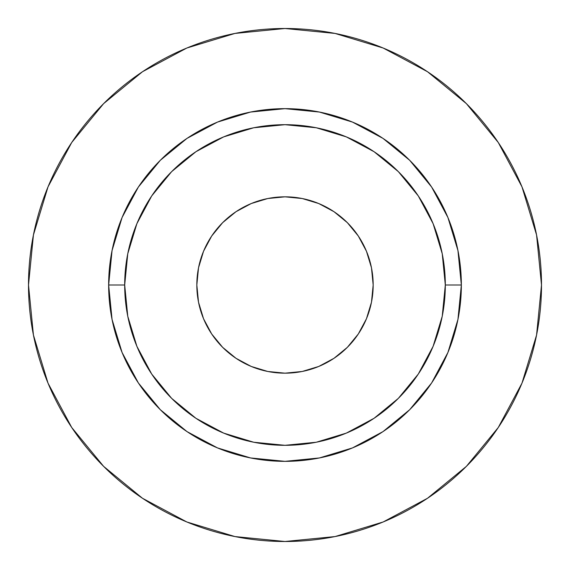 <?xml version="1.0" encoding="UTF-8"?>
<svg xmlns="http://www.w3.org/2000/svg" width="570" height="570" viewBox="0 0 570 570"><rect width="100%" height="100%" fill="white"/><g stroke="black" fill="none" stroke-linecap="round" stroke-linejoin="round"><path stroke-width="0.43" stroke-dasharray="2.85 2.14" d="M196.828 285A88.172 88.172 0 0 0 285 373.172A88.172 88.172 0 0 0 373.172 285L371.476 302.2L366.46 318.744L358.309 333.984L347.344 347.344L333.984 358.309L318.744 366.46L302.2 371.476L285 373.172L267.8 371.476L251.256 366.46L236.016 358.309L222.656 347.344L211.691 333.984L203.54 318.744L198.524 302.2L196.828 285L198.524 267.8L203.54 251.256L211.691 236.016L222.656 222.656L236.016 211.691L251.256 203.54L267.8 198.524L285 196.828L302.2 198.524L318.744 203.54L333.984 211.691L347.344 222.656L358.309 236.016L366.46 251.256L371.476 267.8L373.172 285A88.172 88.172 0 0 0 285 196.828A88.172 88.172 0 0 0 196.828 285M124.688 285A160.312 160.312 0 0 0 285 445.312A160.312 160.312 0 0 0 445.312 285A160.312 160.312 0 0 0 285 124.688A160.312 160.312 0 0 0 124.688 285A160.312 160.312 0 0 0 285 445.312A160.312 160.312 0 0 0 445.312 285A160.312 160.312 0 0 0 285 124.688A160.312 160.312 0 0 0 124.688 285M498.223 427.571L521.978 383.161L536.57 335.039L541.5 285A256.5 256.5 0 0 0 285 28.5A256.5 256.5 0 0 0 28.5 285A256.5 256.5 0 0 0 285 541.5A256.5 256.5 0 0 0 541.5 285L536.57 234.961L521.978 186.839L498.273 142.493M427.571 71.777L383.161 48.023L335.039 33.431L285 28.5L234.961 33.431L186.839 48.023L142.493 71.727M71.777 142.429L48.023 186.839L33.431 234.961L28.5 285L33.431 335.039L48.023 383.161L71.727 427.507M142.429 498.223L186.839 521.978L234.961 536.57L285 541.5L335.039 536.57L383.161 521.978L427.507 498.273"/><path stroke-width="0.85" d="M373.172 285A88.172 88.172 0 0 1 285 373.172A88.172 88.172 0 0 1 196.828 285L198.524 267.8L203.54 251.256L211.691 236.016L222.656 222.656L236.016 211.691L251.256 203.54L267.8 198.524L285 196.828L302.2 198.524L318.744 203.54L333.984 211.691L347.344 222.656L358.309 236.016L366.46 251.256L371.476 267.8L373.172 285L371.476 302.2L366.46 318.744L358.309 333.984L347.344 347.344L333.984 358.309L318.744 366.46L302.2 371.476L285 373.172L267.8 371.476L251.256 366.46L236.016 358.309L222.656 347.344L211.691 333.984L203.54 318.744L198.524 302.2L196.828 285A88.172 88.172 0 0 1 285 196.828A88.172 88.172 0 0 1 373.172 285M445.312 285L461.344 285A176.344 176.344 0 0 1 285 461.344A176.344 176.344 0 0 1 108.656 285L124.688 285A160.312 160.312 0 0 1 285 124.688A160.312 160.312 0 0 1 445.312 285A160.312 160.312 0 0 1 285 445.312A160.312 160.312 0 0 1 124.688 285L127.766 316.279L136.893 346.346L151.706 374.062L171.641 398.359L195.938 418.295L223.654 433.107L253.721 442.234L285 445.312L316.279 442.234L346.346 433.107L374.062 418.295L398.359 398.359L418.295 374.062L433.107 346.346L442.234 316.279L445.312 285L442.234 253.721L433.107 223.654L418.295 195.938L398.359 171.641L374.062 151.706L346.346 136.893L316.279 127.766L285 124.688L253.721 127.766L223.654 136.893L195.938 151.706L171.641 171.641L151.706 195.938L136.893 223.654L127.766 253.721L124.688 285L108.656 285L112.048 250.601L122.08 217.519L138.375 187.031L160.305 160.305L187.031 138.375L217.519 122.08L250.601 112.048L285 108.656L319.399 112.048L352.481 122.08L382.969 138.375L409.695 160.305L431.625 187.031L447.92 217.519L457.952 250.601L461.344 285L457.952 319.399L447.92 352.481L431.625 382.969L409.695 409.695L382.969 431.625L352.481 447.92L319.399 457.952L285 461.344L250.601 457.952L217.519 447.92L187.031 431.625L160.305 409.695L138.375 382.969L122.08 352.481L112.048 319.399L108.656 285A176.344 176.344 0 0 1 285 108.656A176.344 176.344 0 0 1 461.344 285L445.312 285M28.5 285A256.5 256.5 0 0 1 285 28.5A256.5 256.5 0 0 1 541.5 285A256.5 256.5 0 0 1 285 541.5A256.5 256.5 0 0 1 28.5 285L33.431 335.039L48.023 383.161L71.727 427.507L103.626 466.374L142.493 498.273L186.839 521.978L234.961 536.57L285 541.5L335.039 536.57L383.161 521.978L427.507 498.273L466.374 466.374L498.273 427.507L521.978 383.161L536.57 335.039L541.5 285L536.57 234.961L521.978 186.839L498.273 142.493L466.374 103.626L427.507 71.727L383.161 48.023L335.039 33.431L285 28.5L234.961 33.431L186.839 48.023L142.493 71.727L103.626 103.626L71.727 142.493L48.023 186.839L33.431 234.961L28.5 285M498.273 142.493L466.374 103.626L427.571 71.777M142.493 71.727L103.626 103.626L71.777 142.429M71.727 427.507L103.626 466.374L142.429 498.223M427.507 498.273L466.374 466.374L498.223 427.571"/></g></svg>
